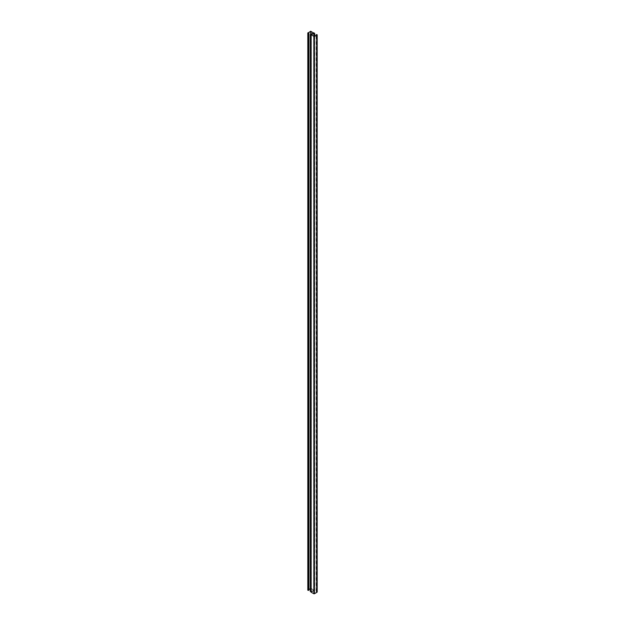 <?xml version="1.0" encoding="UTF-8"?>
<svg xmlns="http://www.w3.org/2000/svg" width="625" height="625" viewBox="0 0 625 625"><rect width="100%" height="100%" fill="white"/><g stroke="black" fill="none" stroke-linecap="round" stroke-linejoin="round"><path stroke-width="0.47" stroke-dasharray="3.12 2.34" d="M310.492 591.805L313.867 590.289L313.867 32.828M313.867 33.148L313.867 590.289L311.133 588.398L311.133 31.25M310.328 588.742L310.984 588.5L313.695 590.203L311.086 591.711L310.484 591.367L310.484 34.219M310.789 34.602L310.75 591.398L310.75 34.594M310.648 591.461L310.648 34.555L310.648 591.461M311.086 591.711L311.086 34.562M313.695 590.203L313.695 33.055L313.695 590.203M310.742 588.5L310.742 34.125M308.859 590.18L308.133 590.008L308.133 33.109L308.133 590.008L308.898 589.562M308.57 590.258L308.57 33.109M308.68 590.203L308.68 33.047M311.133 588.398L307.977 589.914L307.977 32.766M317.023 592.234L316.266 591.797L316.867 592.141L314.016 593.648L311.305 592.086L314.508 590.352L311.133 592.172M314.516 36.352L314.508 590.352L314.508 33.195M314.211 36.516L314.25 590.75L314.25 33.602M314.352 590.688L314.352 33.539L314.352 590.688M313.914 590.438L313.914 36.445M311.305 591.945L311.305 34.938L311.305 591.945M314.258 593.648L314.258 36.5M316.867 592.141L316.867 34.992L316.867 592.141M316.43 591.891L316.43 35.242M316.32 591.953L316.32 35.305M316.164 34.711L316.164 591.859L316.141 35.414M311.242 591.805L311.242 34.648M310.594 591.305L310.594 34.156M310.984 588.5L310.984 34.594M310.602 588.398L310.602 31.25M311.133 591.867L311.133 34.711M313.758 590.352L313.758 33.195M314.406 590.844L314.406 36.414M314.016 593.648L314.016 36.5M316.266 591.797L316.266 34.648M317.023 591.797L317.023 34.648M313.977 32.984L313.977 590.133M310.82 34.18L310.82 591.328M310.562 34.43L310.562 591.586M313.742 32.977L313.742 590.133M308.047 32.984L308.047 590.133M314.672 36.258L314.672 590.57M314.18 36.523L314.18 590.82M314.438 33.414L314.438 590.57M311.258 34.867L311.258 592.023M316.953 34.867L316.953 592.016M316.102 34.773L316.102 591.922"/><path stroke-width="0.94" d="M313.867 32.828L310.492 34.648L310.594 34.156L311.086 34.562L313.695 33.055L310.742 31.352L308.133 32.859L308.836 33.141L307.977 33.203L310.602 31.25L313.867 33.148M310.484 34.219L310.484 591.367L311.242 591.805M310.789 34.141L310.75 34.594M310.742 34.125L310.742 31.352M308.898 589.562L310.328 588.742M307.977 32.766L307.977 590.352L307.977 589.914L307.977 590.352L308.859 590.18M313.867 36.602L313.867 593.75L311.133 592.172L311.133 34.711L314.508 33.195L314.406 33.695L313.914 33.289L311.305 34.797L314.258 36.5L316.867 34.992L316.164 34.711L317.023 34.648L314.398 36.602L311.133 34.711M314.508 33.195L314.516 36.352M314.211 36.516L314.25 33.602M313.914 36.445L313.914 33.289M316.43 35.242L316.43 34.742M316.32 35.305L316.32 34.797M316.141 35.414L316.164 34.711M317.023 34.648L317.023 592.234L314.398 593.75L314.398 36.602M313.867 593.75L314.398 593.75M310.984 34.594L310.984 31.352M308.734 590.352L308.734 33.203M314.406 36.414L314.406 33.695M310.328 34.43L310.328 591.578M310.82 34.18L310.82 34.609M308.898 33.078L308.898 590.227M307.812 32.977L307.812 590.133M311.023 34.867L311.023 592.016M314.672 33.422L314.672 36.258M314.18 33.672L314.18 36.523M316.102 34.773L316.102 35.438M317.188 34.867L317.188 592.023"/></g></svg>
